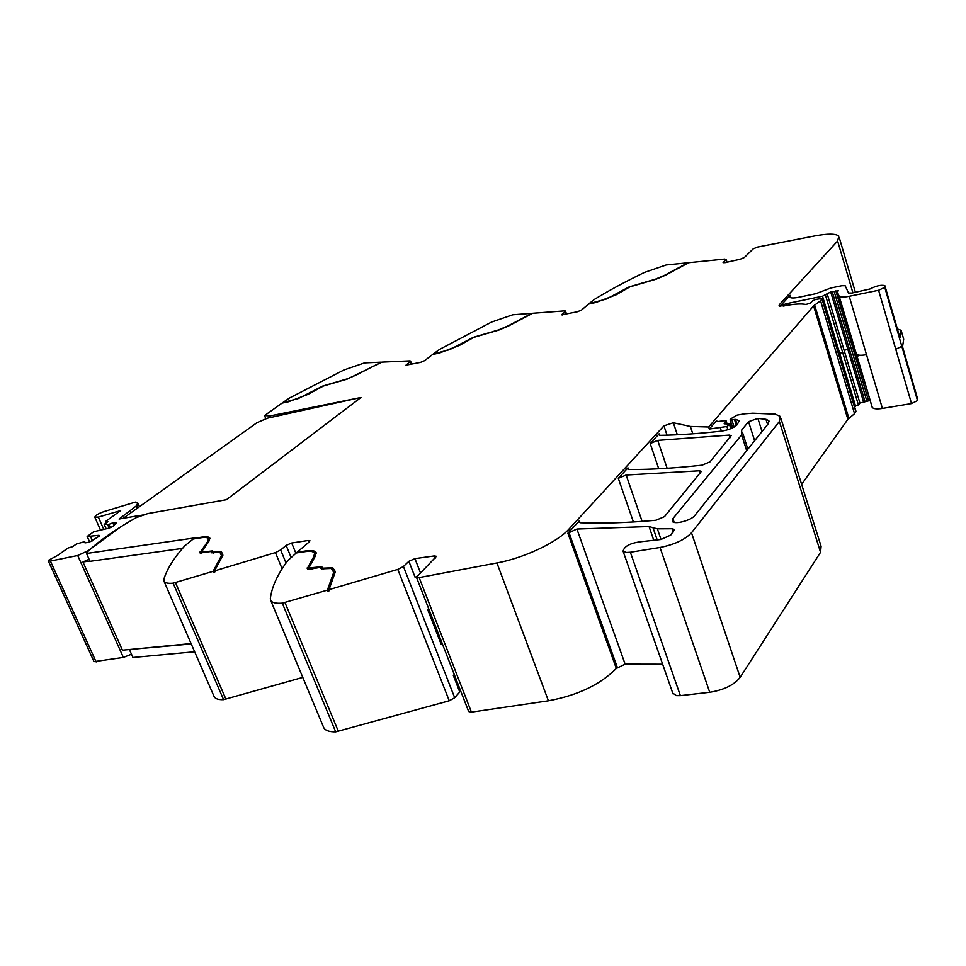 <?xml version="1.0" encoding="UTF-8"?>
<svg xmlns="http://www.w3.org/2000/svg" width="966" height="966" viewBox="0 0 966 966"><rect width="100%" height="100%" fill="white"/><g stroke="black" fill="none" stroke-linecap="round" stroke-linejoin="round"><path stroke-width="1.45" d="M210.938 551.538L211.614 552.793L219.994 552.347L221.456 555.667L213.1 571.341L173.131 583.174C167.855 583.657 164.775 582.957 163.906 581.049L163.894 579.069C167.142 568.732 174.109 557.648 184.808 545.814L193.2 539.016L200.988 537.772C205.299 537.108 207.811 537.458 208.535 538.823L207.461 541.926L199.853 552.793L210.938 551.538L212.737 551.827L213.558 553.228M194.251 538.847L194.613 537.929L86.505 553.47L87.097 552.178C98.689 541.117 115.002 529.634 136.037 517.728L147.774 513.586L226.406 499.712L360.994 397.473L270.239 415.887L270.854 417.421M191.244 643.96L130.132 649.454M86.505 553.47L90.007 561.318L182.538 548.386M208.475 541.926L208.535 538.823M200.252 553.144L204.925 546.466M282.12 568.781L275.443 552.576L214.549 570.906L214.947 571.848L213.498 572.283L221.842 556.585L221.456 555.667M219.97 552.298L221.818 552.661L222.917 555.148L221.443 551.743L213.039 552.178L212.363 550.922L201.266 552.19L208.777 541.564L209.924 538.243C209.151 536.782 206.458 536.408 201.834 537.108L194.045 538.364M201.266 552.19L201.834 553.301M206.76 537.651L210.057 538.738M129.553 649.913L132.934 657.496L194.649 651.772M214.549 570.906L222.929 555.124M213.498 572.283L213.1 571.341M173.131 583.174L223.593 699.674L302.793 677.395M329.032 589.646L329.454 590.685L327.824 591.168L327.402 590.129L282.289 603.158L335.697 731.866L449.25 700.785L397.787 569.409L329.032 589.646L335.371 571.655L332.799 567.779L322.873 568.165L321.775 566.728L308.806 567.96L315.351 556.03L316.087 552.516C315.013 550.656 311.68 550.113 306.077 550.898L297.117 552.226L309.289 541.866L309.941 540.731L308.19 540.477L291.684 542.989L286.141 545.379L280.659 549.968L275.443 552.576M282.289 603.158C275.745 603.665 271.857 602.687 270.613 600.224L270.359 598.304C271.953 586.459 277.773 573.889 287.832 560.582L296.26 552.963L305.22 551.634C310.448 550.91 313.564 551.405 314.566 553.144L313.865 556.428L307.236 568.612C307.961 569.602 310.171 569.542 313.853 568.455L320.217 567.404L321.316 568.853L331.217 568.455L333.741 572.27L327.402 590.129M316.28 553.156L311.946 551.55M323.562 569.385L322.173 567.73L320.132 567.332M335.287 571.92L333.21 568.781L331.121 568.334M449.25 700.785L454.684 697.754L459.756 692.018L453.332 675.512L454.262 674.485M428.614 608.52L427.648 609.51L428.675 608.689M468.619 711.399L416.455 577.245L436.451 556.307L434.241 555.933L414.957 558.626L408.884 561.294L403.438 566.487L397.787 569.409M468.667 711.531L471.42 712.135L548.41 700.809C577.656 695.387 600.297 684.592 616.32 668.46L567.863 533.196L569.759 531.252L568.974 529.066C557.31 542.276 523.862 558.106 496.935 562.949L419.159 577.583L416.455 577.245M801.623 484.364L847.882 419.304L854.548 413.677L820.557 300.752L813.577 305.908L708.633 426.996L690.364 426.453L673.326 422.758L663.92 425.849L568.974 529.066M580.071 522.727L579.383 520.771L569.759 531.252M628.504 469.452L627.948 467.81L618.3 478.327L626.149 475.03L699.42 470.792L701.388 471.384L664.511 516.617L655.962 520.251C627.791 522.787 602.687 523.632 580.614 522.775L578.936 522.171L579.383 520.771M659.609 435.268L659.114 433.819L650.203 443.539L657.725 440.399L729.233 435.086L731.202 435.606L710.095 461.784L702.065 465.177C675.017 468.172 650.758 469.609 629.289 469.512L627.586 468.993L627.948 467.81M708.633 426.996L709.31 429.049L716.518 420.705L717.484 421.599L725.973 420.464L724.186 423.832L730.417 424.062L726.903 426.501L709.31 429.049M854.548 413.677L855.936 411.19L822.066 298.579L820.557 300.752M852.918 292.843L837.607 240.993L779.345 304.701L779.031 305.824L784.247 305.896C793.738 303.976 800.959 303.493 805.91 304.447L810.389 303.191L812.672 300.788L815.702 299.4L822.03 298.458L855.936 411.19M726.686 262.269L725.889 259.721L723.087 262.655L725.14 262.619L740.234 259.214L744.351 257.475L753.251 248.817L757.67 247.03L814.616 235.946C827.85 233.47 835.916 233.531 838.838 236.139L837.607 240.993M566.052 314.24L565.158 311.656L561.717 314.819L577.463 311.74L581.58 310.014L588.511 304.097L595.986 302.443L616.163 294.775L629.88 286.866L656.155 279.174L665.514 275.189L688.722 262.68L724.826 259.045L725.889 259.721M666.19 264.95L687.901 262.764L664.85 275.165L655.685 279.077L629.083 286.926L606.563 298.965L588.994 303.698L594.501 299.327C609.232 290.343 625.871 281.372 644.419 272.424L666.19 264.95M411.033 364.411L410.043 361.779L405.998 365.148L420.427 362.407L424.557 360.68L432.599 354.486L439.53 352.988L459.43 345.417L473.956 337.315L499.011 330.01L508.406 326.025L532.689 313.262L564.518 310.871L565.496 311.04L565.158 311.656M512.765 314.771L531.94 313.322L507.85 325.977L498.649 329.877L473.255 337.351L449.758 349.62L433.154 354.051L439.409 349.487L491.585 322.04L512.765 314.771M270.239 415.887L264.551 415.597L282.036 403.124L288.46 401.784L308.106 394.321L323.369 386.038L347.289 379.083L381.944 362.129L409.789 360.886L410.538 361.055L410.043 361.779M364.508 362.902L381.292 362.153L356.249 375.025L347.023 378.926L322.753 386.05L298.373 398.523L282.664 402.677L289.631 397.932L343.884 369.99L364.508 362.902M264.551 415.597L265.879 418.87M223.593 699.674C218.292 699.843 215.104 698.768 214.054 696.426L163.906 581.049M460.746 691.161L459.756 692.018M454.334 674.666L453.332 675.512M416.612 576.412L415.175 577.463L408.884 561.294M657.218 539.994L653.004 527.702L649.055 526.542L576.907 529.03L567.863 533.196M653.004 527.702L657.375 528.825L672.07 528.74L674.437 529.465L670.778 535.055L660.937 539.487L641.69 541.624C630.508 542.916 624.314 546.104 623.082 551.188L626.451 552.48L630.363 552.238L660.019 547.468C674.425 544.607 684.918 539.704 691.499 532.773L779.381 421.466L780.262 416.406L775.239 414.148L752.792 413.207L744.677 413.81L737.046 415.126L730.574 418.966L730.091 419.799L732.687 427.829M659.114 433.819L658.812 434.869L660.527 435.328C678.881 435.026 699.263 433.625 721.674 431.114C728.69 429.967 733.894 427.817 737.3 424.642L739.171 420.596L735.464 419.425L730.091 419.799M741.598 434.917L741.719 429.979L748.553 421.695L757.875 418.411L765.941 419.316L768.827 420.657L768.26 423.724L694.759 515.542C691.209 520.541 674.014 524.936 672.3 521.302L672.891 518.621L741.598 434.917L746.682 450.675M662.64 664.222L625.135 664.161L616.32 668.46M672.759 693.105L676.478 695.641L680.378 695.641L630.363 552.238M780.842 418.218L821.1 546.345L820.545 552.286L740.173 677.335C734.063 685.015 723.92 689.99 709.72 692.284L680.378 695.641M335.697 731.866C329.152 731.962 325.131 730.501 323.67 727.495L270.613 600.224M911.53 403.583L895.748 349.269L901.821 346.323L917.531 400.588L911.53 403.583L882.405 408.437C876.971 409.258 873.602 408.932 872.286 407.459L837.377 292.179L838.319 290.669L830.688 291.937L822.513 296.2L785.865 303.795L780.081 306.246L790.091 295.27L789.705 297.226C790.937 298.192 794.004 298.192 798.918 297.226L815.69 293.724L830.869 287.989L841.881 285.695L845.165 285.719L848.534 293L851.903 293.048L869.992 288.967C876.331 285.743 881.294 284.644 884.868 285.658L884.759 287.349L878.589 290.259L849.223 296.284C843.741 297.347 840.384 297.299 839.152 296.151L837.377 292.179M853.968 347.893L852.893 348.134L868.603 400.866L859.921 403.051L858.412 404.947L854.487 406.372M858.412 404.947L842.593 352.228L839.732 353.459L855.574 406.179M327.824 591.168L334.151 573.285L333.741 572.27M901.121 330.263L903.681 339.175L901.121 330.3L899.95 337.834L885.001 286.117M901.121 330.3L897.39 328.959M314.566 553.144L314.252 557.406L307.611 568.998M903.681 339.175L902.546 346.806L917.688 399.175L902.546 346.806M868.603 400.866L869.678 400.636M917.531 400.588L917.688 399.175M442.174 643.392L441.16 644.237L427.648 609.51M857.82 356.188L858.641 355.114M89.862 561.005L82.943 561.971L89.089 559.266M191.075 643.573L122.441 650.203L82.943 561.971M120.424 527.025L88.268 550.644L77.703 555.498L50.389 561.077L48.312 560.956L48.723 560.147L57.537 555.45L68.018 548.036L72.692 546.635L76.362 544.027L84.682 541.624L85.225 542.844M131.473 654.211L123.37 657.435L94.016 661.65L48.336 561.005M84.682 541.624L85.008 542.88L89.379 542.155L99.22 536.178L98.967 535.297L87.133 536.504L93.678 531.759L108.977 528.148L112.563 526.639L116.186 522.992L113.263 522.654L108.929 524.369L104.183 524.417L107.878 521.688L105.487 521.519L120.641 510.591L98.351 517.088L94.777 517.1C95.574 515.156 99.003 513.212 105.04 511.255L135.421 502.079L137.788 502.996L136.146 506.027L119.084 519.032L135.88 516.11L137.389 516.279L136.121 517.691M104.292 524.466L106.127 528.631M107.649 524.586L109.182 528.064M108.929 524.369L110.341 527.581M112.781 522.739L114.036 525.589M87.242 536.553L89.681 542.023M90.599 536.71L92.434 540.863M144.683 514.685L137.087 516.073M226.406 499.712L360.994 397.473L267.558 418.157L257.041 422.649L123.201 518.307M212.737 551.827L212.363 550.922M213.426 553.083L213.039 552.178M221.818 552.661L221.443 551.743M225.947 699.251L175.498 582.667M286.033 563.021L280.659 549.968M291.068 557.394L286.141 545.379M308.903 542.204L308.19 540.477M295.886 553.276L291.684 542.989M322.173 567.73L321.775 566.728M323.284 569.167L322.873 568.165M333.21 568.781L332.799 567.779M338.39 731.431L284.994 602.615M454.684 697.754L403.438 566.487M435.159 558.288L434.241 555.933M420.403 572.645L414.957 558.626M471.42 712.135L419.159 577.583M548.41 700.809L496.935 562.949M633.418 521.978L618.3 478.327M658.74 468.776L650.203 443.539M667.047 435.171L663.92 425.849M677.335 434.772L673.326 422.758M690.364 426.453L692.803 433.819M720.262 427.624L721.409 431.138M716.784 421.538L716.518 420.705M847.882 419.304L813.577 305.908M848.873 418.29L814.628 304.99M855.9 411.77L822.006 299.074M562.224 314.964L561.995 314.312M406.662 365.293L406.396 364.568M667.132 468.293L657.725 440.399M727.941 429.713L726.903 426.501M625.135 664.161L576.907 529.03M617.31 667.361L568.865 532.266M653.825 540.441L649.055 526.542M661.022 539.475L657.375 528.825M673.193 532.073L672.07 528.74M709.72 692.284L660.019 547.468M740.173 677.335L691.499 532.773M820.545 552.286L779.381 421.466M731.842 419.956L734.136 427.057M736.406 425.511L734.474 419.51M737.191 424.774L735.464 419.425M730.091 437.731L729.233 435.086M700.326 473.533L699.42 470.792M642.124 521.386L626.149 475.03M730.839 428.663L729.728 425.245M731.528 428.361L730.308 424.569M726.927 423.965L725.937 420.874M882.405 408.437L849.223 296.284M895.748 349.269L878.589 290.259M866.502 354.691C861.044 355.621 857.675 355.428 856.395 354.099L872.117 407.157M856.238 353.834L838.995 295.91M835.832 290.875L852.893 348.134L851.191 348.557L866.913 401.264M865.029 401.578L832.221 291.708M851.191 348.557L834.117 291.321M849.295 348.907L847.774 349.1L863.507 401.735M839.732 353.459L822.513 296.2M786.384 305.473L785.865 303.795M901.821 346.323L884.759 287.349M842.593 352.228L825.423 294.968M783.378 306.053L782.943 304.652M899.95 337.834L885.001 286.153M827.029 293.29L844.151 350.429L847.774 349.1L830.688 291.937M307.719 568.684L307.321 567.694M314.252 557.406L313.865 556.428M790.852 297.769L790.091 295.27M844.151 350.429L859.921 403.051M674.171 522.377L672.891 518.621M767.596 424.545L765.941 419.316M762.041 431.488L757.875 418.411M754.639 440.725L748.553 421.695M200.421 552.806L200.047 551.912M207.811 542.747L207.461 541.926M779.803 306.198L779.345 304.701M77.703 555.498L123.37 657.435M50.389 561.077L96.141 661.952M130.362 510.99L131.086 512.668M136.146 506.027L137.148 508.345M136.894 505.182L138.005 507.73M98.351 517.088L103.628 529.066M119.349 510.724L119.675 511.473M105.656 522.075L106.055 522.98M113.263 522.654L114.423 525.299M308.806 567.96L309.205 568.95M673.012 693.854L623.082 551.188M739.413 421.369L739.171 420.596M839.152 296.151L872.286 407.459M727.108 423.953L726.021 420.621M731.781 428.252L730.477 424.219M769.153 421.719L768.827 420.657M747.865 449.19L742.588 432.756M411.733 364.254L410.562 361.115M566.559 314.131L565.533 311.137M727.024 262.184L726.13 259.347M855.393 292.324L839.357 237.926M137.752 517.124L137.389 516.279M139.406 506.727L137.788 502.996M100.319 529.67L94.777 517.1M106.055 528.656L104.183 524.417M89.609 542.059L87.133 536.504"/></g></svg>
